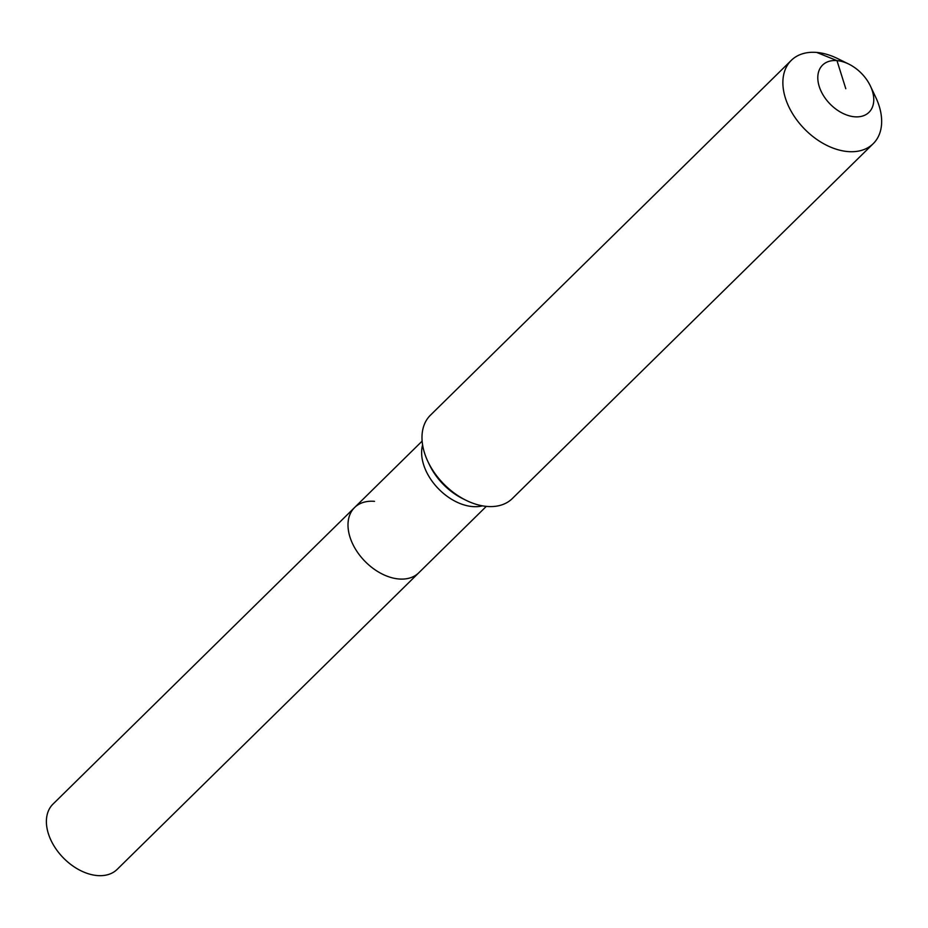 <?xml version="1.0" encoding="UTF-8"?>
<svg xmlns="http://www.w3.org/2000/svg" width="928" height="928" viewBox="0 0 928 928"><rect width="100%" height="100%" fill="white"/><g stroke="black" fill="none" stroke-linecap="round" stroke-linejoin="round"><path stroke-width="1.39" d="M486.318 506.375L117.172 869.362A45.762 30.322 -134.5 0 1 97.243 875.556A45.762 30.322 -134.5 0 1 54.253 846.313A45.762 30.322 -134.5 0 1 52.989 804.1L354.589 507.535A45.762 30.322 -134.5 0 1 374.518 501.34M418.772 572.796A45.762 30.322 -134.5 0 1 398.843 578.979A45.762 30.322 -134.5 0 1 355.853 549.736A45.762 30.322 -134.5 0 1 354.589 507.535A45.762 30.322 -134.5 0 0 355.853 549.736A45.762 30.322 -134.5 0 0 398.843 578.979A45.762 30.322 -134.5 0 0 418.772 572.796M845.791 88.705L836.986 60.622A33.106 21.936 -134.5 0 1 848.807 64.102A33.106 21.936 -134.5 0 1 870.441 86.107A33.106 21.936 -134.5 0 1 854.584 116.789A33.106 21.936 -134.5 0 1 819.215 86.443A33.106 21.936 -134.5 0 1 836.986 60.622L816.733 52.444A58.429 38.709 -134.5 0 1 837.59 58.568L848.807 64.102M870.441 86.107L875.777 97.405A58.429 38.709 -134.5 0 1 873.225 143.666A58.429 38.709 -134.5 0 1 847.798 151.566A58.429 38.709 -134.5 0 1 792.906 114.237A58.429 38.709 -134.5 0 1 791.306 60.343A58.429 38.709 -134.5 0 1 816.733 52.444M873.225 143.666L512.349 498.522A58.429 38.709 -134.5 0 1 486.91 506.433A58.429 38.709 -134.5 0 1 466.053 500.296A58.429 38.709 -134.5 0 1 427.866 461.471A58.429 38.709 -134.5 0 1 430.418 415.21L791.306 60.343M482.502 505.841A45.762 30.322 -134.5 0 1 472.48 506.572A45.762 30.322 -134.5 0 1 423.586 464.615A45.762 30.322 -134.5 0 1 422.6 444.93M466.053 500.296L462.979 498.777A51.469 34.104 -134.5 0 1 429.339 464.568L427.866 461.471M422.136 441.113L354.589 507.535"/></g></svg>
